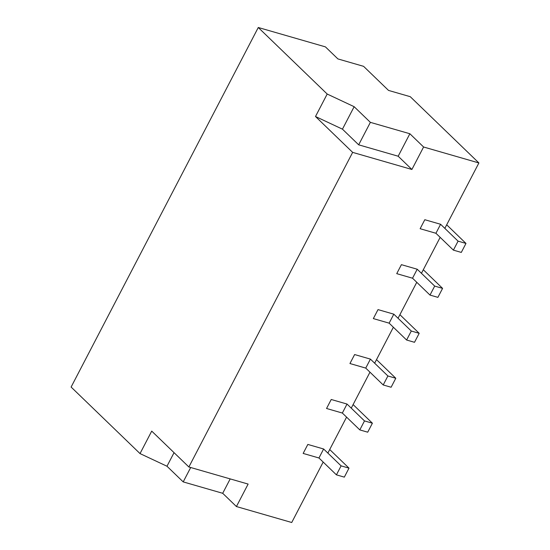 <?xml version="1.0" encoding="UTF-8"?>
<svg xmlns="http://www.w3.org/2000/svg" width="550" height="550" viewBox="0 0 550 550"><rect width="100%" height="100%" fill="white"/><g stroke="black" fill="none" stroke-linecap="round" stroke-linejoin="round"><path stroke-width="0.82" d="M411.895 169.476L352.653 152.377L315.494 116.511L342.451 129.161L358.676 144.822L398.172 156.221L411.895 169.476L423.596 147.001L478.892 162.951L410.259 96.69L388.534 90.42L363.578 66.33L337.899 58.919L325.421 46.874L258.273 27.5L71.108 387.049L140.023 453.585L166.98 466.235L183.205 481.896L222.702 493.295L236.424 506.543L291.727 522.5L323.18 462.069M236.424 506.543L248.126 484.076L188.877 466.984L352.653 152.377M327.862 453.083L346.576 417.127M351.257 408.141L369.971 372.185M374.653 363.192L393.367 327.243M398.049 318.251L416.763 282.301M421.444 273.309L440.165 237.353M444.84 228.367L478.892 162.951M315.494 116.511L327.195 94.036L258.273 27.5M327.195 94.036L354.145 106.693L370.37 122.354L409.867 133.746L423.596 147.001M188.877 466.984L151.724 431.111L140.023 453.585M230.196 478.899L222.702 493.295M190.692 467.507L183.205 481.896M174.047 452.664L166.98 466.235M342.451 129.161L354.145 106.693M358.676 144.822L370.37 122.354M398.172 156.221L409.867 133.746M440.605 224.276L435.93 233.269L420.131 228.711L424.806 219.718L440.605 224.276L458.081 241.147L453.399 250.133L461.299 252.416L465.981 243.423L446.696 224.806M458.081 241.147L465.981 243.423M435.93 233.269L453.399 250.133M417.209 269.225L412.534 278.211L396.736 273.653L401.411 264.667L417.209 269.225L434.686 286.089L430.004 295.082L437.903 297.357L442.585 288.372L423.301 269.748M434.686 286.089L442.585 288.372M412.534 278.211L430.004 295.082M393.814 314.167L389.139 323.153L373.34 318.594L378.015 309.609L393.814 314.167L411.29 331.031L406.608 340.024L414.507 342.299L419.189 333.314L399.905 314.696M411.29 331.031L419.189 333.314M389.139 323.153L406.608 340.024M370.418 359.109L365.743 368.094L349.944 363.536L354.619 354.551L370.418 359.109L387.894 375.973L383.212 384.966L391.112 387.241L395.794 378.256L376.502 359.638M387.894 375.973L395.794 378.256M365.743 368.094L383.212 384.966M347.022 404.051L342.347 413.043L326.549 408.485L331.224 399.493L347.022 404.051L364.492 420.922L359.817 429.908L367.716 432.19L372.398 423.197L353.107 404.58M364.492 420.922L372.398 423.197M342.347 413.043L359.817 429.908M323.627 448.993L318.952 457.985L303.153 453.427L307.828 444.434L323.627 448.993L341.096 465.864L336.421 474.849L344.321 477.132L348.996 468.139L329.711 449.522M341.096 465.864L348.996 468.139M318.952 457.985L336.421 474.849"/></g></svg>
